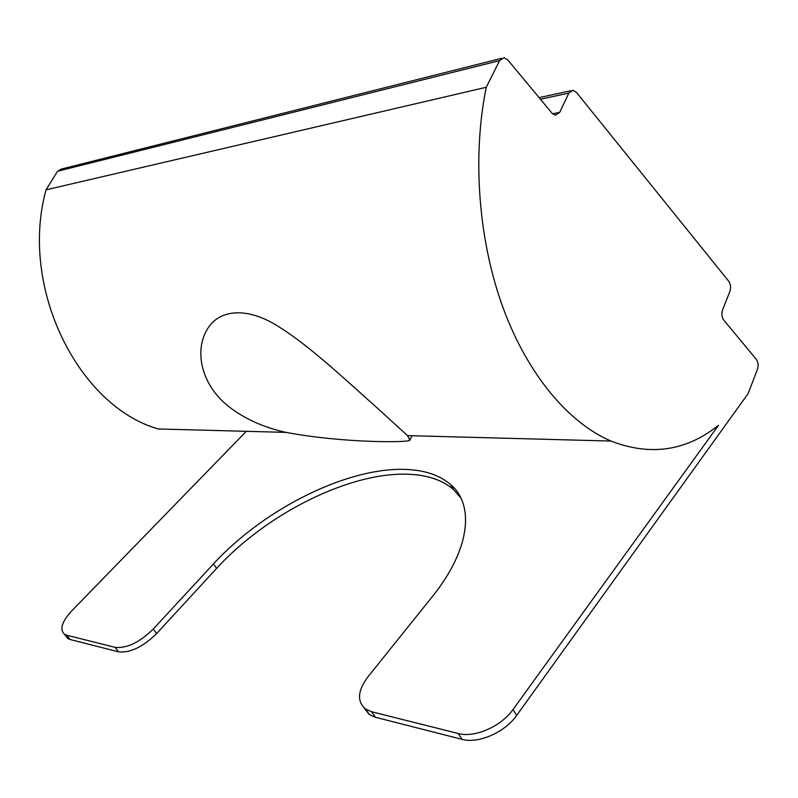 <?xml version="1.0" encoding="UTF-8"?>
<svg xmlns="http://www.w3.org/2000/svg" width="798" height="798" viewBox="0 0 798 798"><rect width="100%" height="100%" fill="white"/><g stroke="black" fill="none" stroke-linecap="round" stroke-linejoin="round"><path stroke-width="1.2" d="M228.218 406.172C201.515 384.766 194.592 352.247 206.363 330.901C217.794 309.045 246.951 306.083 279.26 327.04C311.4 347.21 348.147 382.272 375.898 406.771L407.519 435.618L409.863 440.217C410.072 442.541 345.015 443.439 285.874 432.366C263.4 427.399 244.188 418.671 228.218 406.172M516.675 715.417L748.115 393.614L757.402 369.424C758.589 365.534 758.22 362.162 756.285 359.309L723.776 320.148C721.741 317.145 721.342 313.664 722.599 309.714L729.851 291.589C731.098 287.689 730.709 284.218 728.684 281.175L576.385 92.329L573.064 90.254L568.864 93.107L559.727 112.348L555.298 115.271L552.036 113.236L507.837 59.99L504.027 57.715L499.588 60.628L486.221 87.291C471.937 157.924 478.65 241.385 503.299 308.427C528.156 375.429 568.884 423.06 610.969 441.055C650.46 456.306 686.3 451.05 718.489 425.284L513.054 709.482L516.675 715.417C504.925 732.424 478.261 743.985 462.022 739.337L458.301 733.512L371.659 711.756L375.339 717.252L369.245 714.549L364.058 707.866M462.022 739.337L375.339 717.252M486.221 87.291L46.035 189.834C18.853 288.377 79.032 406.771 158.363 428.975L285.874 432.376M499.588 60.628L57.526 171.251L46.035 189.834M246.323 431.319L71.79 610.809C61.785 621.792 59.371 629.622 64.538 634.29L66.793 635.228L70.094 639.497L67.84 638.56L65.366 635.358M57.526 171.251L61.376 169.066L501.543 58.344M115.102 647.348C126.782 648.565 139.5 642.45 153.276 629.033L156.608 633.572C142.882 646.988 130.174 653.073 118.483 651.826L115.102 647.348L66.793 635.228M156.608 633.572L216.577 568.445L213.455 563.937L153.276 629.033M213.455 563.937C264.238 508.456 349.135 466.142 407.698 469.523C425.593 470.451 439.838 475.418 450.441 484.406C474.7 504.605 470.531 549.353 432.107 596.884L367.818 677.003C357.604 690.779 356.846 701.472 365.574 709.073L371.659 711.756M458.301 733.512C474.521 738.1 501.244 726.479 513.054 709.482M118.483 651.826L70.094 639.497M460.815 497.872L453.374 489.443C442.74 480.386 428.476 475.349 410.571 474.351C351.978 470.75 267.19 512.934 216.577 568.445M552.555 113.805L559.727 112.348M568.864 93.107L540.416 99.241M610.969 441.055L407.519 435.618M409.863 440.217L411.977 435.738M570.909 90.723L539.079 97.625M64.538 634.29L67.84 638.56M365.574 709.073L369.245 714.549M453.374 489.443L450.441 484.406"/></g></svg>
